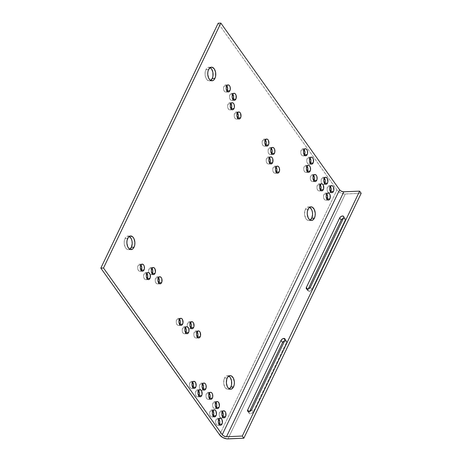 <?xml version="1.0" encoding="UTF-8"?>
<svg xmlns="http://www.w3.org/2000/svg" width="462" height="462" viewBox="0 0 462 462"><rect width="100%" height="100%" fill="white"/><g stroke="black" fill="none" stroke-linecap="round" stroke-linejoin="round"><path stroke-width="0.35" stroke-dasharray="2.31 1.73" d="M129.262 236.411A6.82 4.014 87.5 0 0 127.905 236.076A6.82 4.014 87.5 0 0 125.029 238.444L127.714 238.328L125.029 238.444A6.82 4.014 87.5 0 0 124.653 245.807A6.82 4.014 87.5 0 0 128.494 249.699A6.82 4.014 87.5 0 0 129.816 249.249M210.129 67.625A6.82 4.014 87.5 0 0 208.772 67.29A6.82 4.014 87.5 0 0 205.896 69.652L208.581 69.537L205.896 69.652A6.82 4.014 87.5 0 0 205.521 77.021A6.82 4.014 87.5 0 0 209.361 80.914A6.82 4.014 87.5 0 0 210.684 80.463M228.754 376.068A6.82 4.014 87.5 0 0 227.396 375.733A6.82 4.014 87.5 0 0 224.526 378.095L227.206 377.98L224.526 378.095A6.82 4.014 87.5 0 0 224.145 385.458A6.82 4.014 87.5 0 0 227.985 389.351A6.82 4.014 87.5 0 0 229.314 388.9M309.627 207.276A6.82 4.014 87.5 0 0 308.269 206.941A6.82 4.014 87.5 0 0 305.394 209.309L308.079 209.194L305.394 209.309A6.82 4.014 87.5 0 0 305.018 216.672A6.82 4.014 87.5 0 0 308.859 220.565A6.82 4.014 87.5 0 0 310.181 220.114M140.927 265.021A3.54 2.085 87.5 0 0 139.547 264.247A3.54 2.085 87.5 0 0 138.057 265.477L140.743 265.355L138.057 265.477A3.54 2.085 87.5 0 0 137.861 269.3A3.54 2.085 87.5 0 0 139.853 271.321A3.54 2.085 87.5 0 0 141.158 270.426M179.504 319.173A3.54 2.085 87.5 0 0 178.13 318.399A3.54 2.085 87.5 0 0 176.64 319.623L179.32 319.508L176.64 319.623A3.54 2.085 87.5 0 0 176.444 323.452A3.54 2.085 87.5 0 0 178.436 325.473A3.54 2.085 87.5 0 0 179.741 324.578M226.807 85.776A3.54 2.085 87.5 0 0 225.427 85.002A3.54 2.085 87.5 0 0 223.937 86.227L226.623 86.111L223.937 86.227A3.54 2.085 87.5 0 0 223.741 90.055A3.54 2.085 87.5 0 0 225.733 92.077A3.54 2.085 87.5 0 0 227.038 91.181M265.384 139.928A3.54 2.085 87.5 0 0 264.01 139.154A3.54 2.085 87.5 0 0 262.514 140.379L265.2 140.263L262.514 140.379A3.54 2.085 87.5 0 0 262.324 144.202A3.54 2.085 87.5 0 0 264.316 146.223A3.54 2.085 87.5 0 0 265.621 145.334M146.899 273.4A3.54 2.085 87.5 0 0 145.518 272.626A3.54 2.085 87.5 0 0 144.029 273.856L146.708 273.735L144.029 273.856A3.54 2.085 87.5 0 0 143.832 277.679A3.54 2.085 87.5 0 0 145.825 279.701A3.54 2.085 87.5 0 0 147.13 278.805M185.476 327.552A3.54 2.085 87.5 0 0 184.101 326.778A3.54 2.085 87.5 0 0 182.606 328.003L185.291 327.887L182.606 328.003A3.54 2.085 87.5 0 0 182.409 331.832A3.54 2.085 87.5 0 0 184.407 333.853A3.54 2.085 87.5 0 0 185.712 332.958M232.779 94.156A3.54 2.085 87.5 0 0 231.398 93.382A3.54 2.085 87.5 0 0 229.909 94.606L232.588 94.491L229.909 94.606A3.54 2.085 87.5 0 0 229.712 98.435A3.54 2.085 87.5 0 0 231.705 100.456A3.54 2.085 87.5 0 0 233.01 99.561M271.356 148.308A3.54 2.085 87.5 0 0 269.981 147.534A3.54 2.085 87.5 0 0 268.486 148.758L271.171 148.643L268.486 148.758A3.54 2.085 87.5 0 0 268.289 152.581A3.54 2.085 87.5 0 0 270.287 154.603A3.54 2.085 87.5 0 0 271.592 153.713M151.934 268.41A3.54 2.085 87.5 0 0 150.56 267.631A3.54 2.085 87.5 0 0 149.07 268.861L151.75 268.745L149.07 268.861A3.54 2.085 87.5 0 0 148.862 272.661A3.54 2.085 87.5 0 0 150.202 274.555A3.54 2.085 87.5 0 0 150.866 274.705A3.54 2.085 87.5 0 0 152.171 273.816M190.517 322.563A3.54 2.085 87.5 0 0 189.137 321.783A3.54 2.085 87.5 0 0 187.647 323.013L190.332 322.898L187.647 323.013A3.54 2.085 87.5 0 0 187.445 326.813A3.54 2.085 87.5 0 0 188.785 328.707A3.54 2.085 87.5 0 0 189.443 328.857A3.54 2.085 87.5 0 0 190.748 327.968M230.902 103.592A3.54 2.085 87.5 0 0 229.527 102.818A3.54 2.085 87.5 0 0 228.032 104.048L230.717 103.933L228.032 104.048A3.54 2.085 87.5 0 0 227.835 107.871A3.54 2.085 87.5 0 0 229.833 109.892A3.54 2.085 87.5 0 0 231.139 109.003M269.485 157.744A3.54 2.085 87.5 0 0 268.104 156.97A3.54 2.085 87.5 0 0 266.614 158.2L269.294 158.079L266.614 158.2A3.54 2.085 87.5 0 0 266.418 162.023A3.54 2.085 87.5 0 0 268.41 164.045A3.54 2.085 87.5 0 0 269.716 163.15M158.518 277.645A3.54 2.085 87.5 0 0 157.138 276.865A3.54 2.085 87.5 0 0 155.648 278.095L158.327 277.98L155.648 278.095A3.54 2.085 87.5 0 0 155.451 281.918A3.54 2.085 87.5 0 0 157.444 283.939A3.54 2.085 87.5 0 0 158.749 283.05M237.48 112.826A3.54 2.085 87.5 0 0 236.105 112.052A3.54 2.085 87.5 0 0 234.615 113.282L237.295 113.167L234.615 113.282A3.54 2.085 87.5 0 0 234.419 117.105A3.54 2.085 87.5 0 0 236.411 119.127A3.54 2.085 87.5 0 0 237.716 118.237M197.095 331.797A3.54 2.085 87.5 0 0 195.721 331.017A3.54 2.085 87.5 0 0 194.225 332.247L196.91 332.132L194.225 332.247A3.54 2.085 87.5 0 0 194.028 336.07A3.54 2.085 87.5 0 0 196.027 338.092A3.54 2.085 87.5 0 0 197.332 337.202M276.062 166.978A3.54 2.085 87.5 0 0 274.682 166.205A3.54 2.085 87.5 0 0 273.192 167.435L275.878 167.313L273.192 167.435A3.54 2.085 87.5 0 0 272.996 171.258A3.54 2.085 87.5 0 0 274.988 173.279A3.54 2.085 87.5 0 0 276.293 172.384M192.637 382.213A3.54 2.085 87.5 0 0 191.256 381.439A3.54 2.085 87.5 0 0 189.767 382.669L192.452 382.553L189.767 382.669A3.54 2.085 87.5 0 0 189.57 386.492A3.54 2.085 87.5 0 0 191.563 388.513A3.54 2.085 87.5 0 0 192.868 387.624M198.602 390.592A3.54 2.085 87.5 0 0 197.228 389.818A3.54 2.085 87.5 0 0 195.738 391.048L198.417 390.933L195.738 391.048A3.54 2.085 87.5 0 0 195.542 394.871A3.54 2.085 87.5 0 0 197.534 396.893A3.54 2.085 87.5 0 0 198.839 396.003M212.942 410.712A3.54 2.085 87.5 0 0 211.561 409.938A3.54 2.085 87.5 0 0 210.071 411.168L212.757 411.053L210.071 411.168A3.54 2.085 87.5 0 0 209.875 414.992A3.54 2.085 87.5 0 0 211.867 417.013A3.54 2.085 87.5 0 0 213.173 416.123M218.913 419.092A3.54 2.085 87.5 0 0 217.533 418.318A3.54 2.085 87.5 0 0 216.043 419.548L218.722 419.432L216.043 419.548A3.54 2.085 87.5 0 0 215.846 423.371A3.54 2.085 87.5 0 0 217.839 425.392A3.54 2.085 87.5 0 0 219.144 424.503M304.077 149.619A3.54 2.085 87.5 0 0 302.697 148.845A3.54 2.085 87.5 0 0 301.207 150.075L303.892 149.954L301.207 150.075A3.54 2.085 87.5 0 0 301.01 153.898A3.54 2.085 87.5 0 0 303.003 155.919A3.54 2.085 87.5 0 0 304.308 155.03M310.048 157.998A3.54 2.085 87.5 0 0 308.668 157.224A3.54 2.085 87.5 0 0 307.178 158.454L309.858 158.333L307.178 158.454A3.54 2.085 87.5 0 0 306.982 162.278A3.54 2.085 87.5 0 0 308.974 164.299A3.54 2.085 87.5 0 0 310.279 163.404M324.382 178.118A3.54 2.085 87.5 0 0 323.002 177.344A3.54 2.085 87.5 0 0 321.512 178.575L324.197 178.459L321.512 178.575A3.54 2.085 87.5 0 0 322.199 183.945A3.54 2.085 87.5 0 0 322.638 184.263A3.54 2.085 87.5 0 0 323.308 184.419A3.54 2.085 87.5 0 0 324.613 183.53M330.353 186.498A3.54 2.085 87.5 0 0 328.973 185.724A3.54 2.085 87.5 0 0 327.483 186.954L330.163 186.839L327.483 186.954A3.54 2.085 87.5 0 0 327.287 190.777A3.54 2.085 87.5 0 0 329.279 192.798A3.54 2.085 87.5 0 0 330.584 191.909M202.685 383.922A3.54 2.085 87.5 0 0 201.305 383.148A3.54 2.085 87.5 0 0 199.815 384.372L202.5 384.257L199.815 384.372A3.54 2.085 87.5 0 0 199.619 388.201A3.54 2.085 87.5 0 0 201.611 390.223A3.54 2.085 87.5 0 0 202.916 389.327M209.263 393.156A3.54 2.085 87.5 0 0 207.888 392.382A3.54 2.085 87.5 0 0 206.393 393.607L209.078 393.491L206.393 393.607A3.54 2.085 87.5 0 0 206.196 397.436A3.54 2.085 87.5 0 0 208.195 399.457A3.54 2.085 87.5 0 0 209.5 398.562M215.881 402.448A3.54 2.085 87.5 0 0 214.507 401.674A3.54 2.085 87.5 0 0 213.017 402.899L215.696 402.783L213.017 402.899A3.54 2.085 87.5 0 0 212.82 406.722A3.54 2.085 87.5 0 0 214.813 408.743A3.54 2.085 87.5 0 0 216.118 407.854M222.465 411.682A3.54 2.085 87.5 0 0 221.084 410.909A3.54 2.085 87.5 0 0 219.594 412.133L222.274 412.017L219.594 412.133A3.54 2.085 87.5 0 0 219.398 415.956A3.54 2.085 87.5 0 0 221.39 417.977A3.54 2.085 87.5 0 0 222.696 417.088M307.022 166.153A3.54 2.085 87.5 0 0 305.642 165.379A3.54 2.085 87.5 0 0 304.152 166.609L306.837 166.487L304.152 166.609A3.54 2.085 87.5 0 0 303.956 170.432A3.54 2.085 87.5 0 0 305.948 172.453A3.54 2.085 87.5 0 0 307.253 171.558M313.6 175.387A3.54 2.085 87.5 0 0 312.225 174.613A3.54 2.085 87.5 0 0 310.73 175.843L313.415 175.722L310.73 175.843A3.54 2.085 87.5 0 0 310.533 179.666A3.54 2.085 87.5 0 0 312.531 181.687A3.54 2.085 87.5 0 0 313.837 180.792M320.218 184.679A3.54 2.085 87.5 0 0 318.844 183.905A3.54 2.085 87.5 0 0 317.354 185.129L320.033 185.014L317.354 185.129A3.54 2.085 87.5 0 0 317.157 188.958A3.54 2.085 87.5 0 0 319.15 190.979A3.54 2.085 87.5 0 0 320.455 190.084M326.801 193.913A3.54 2.085 87.5 0 0 325.421 193.139A3.54 2.085 87.5 0 0 323.931 194.363L326.611 194.248L323.931 194.363A3.54 2.085 87.5 0 0 323.735 198.192A3.54 2.085 87.5 0 0 325.727 200.213A3.54 2.085 87.5 0 0 327.032 199.318M309.009 291.366L307.467 289.195L309.009 291.366A2.449 1.467 -35.5 0 0 311.873 289.426L310.331 287.26L311.873 289.426L345.172 219.924L311.873 289.426L310.666 290.76L309.009 291.366A2.449 1.467 -35.5 0 1 307.906 290.933A2.449 1.467 -35.5 0 1 307.917 289.593L307.871 290.881L309.009 291.366M307.628 289.183L307.917 289.593L307.628 289.183M284.592 340.783L286.365 340.875L286.504 342.377L253.205 411.879L251.998 413.213L250.34 413.819L249.203 413.334L248.954 411.636L249.249 412.046L249.503 411.515L249.249 412.046A2.449 1.467 -35.5 0 0 249.232 413.386A2.449 1.467 -35.5 0 0 251.207 413.629A2.449 1.467 -35.5 0 0 253.205 411.879L251.663 409.713L253.205 411.879L286.504 342.377L284.962 340.211L286.504 342.377A2.449 1.467 -35.5 0 0 286.521 341.043A2.449 1.467 -35.5 0 0 285.412 340.609L285.025 340.061L285.412 340.609A2.449 1.467 -35.5 0 0 284.702 340.742M343.26 218.33L345.033 218.422L345.172 219.924L343.63 217.758L345.172 219.924A2.449 1.467 -35.5 0 0 345.189 218.59A2.449 1.467 -35.5 0 0 343.376 218.289M345.293 193.994L361.174 193.307L344.202 193.953L340.084 192.608L337.272 190.361L218.162 23.216L336.948 189.946A6.555 3.557 -154.4 0 0 345.293 193.994L227.951 438.9L345.293 193.994M219.612 434.852L336.948 189.946L219.612 434.852M129.268 236.417L127.708 236.094L125.572 237.52L124.324 240.754L124.209 243.393L125.15 247.083L126.386 248.822L127.899 249.653L130.174 248.972M210.141 67.631L208.576 67.308L206.439 68.734L205.192 71.968L205.076 74.607L205.567 77.171L207.259 80.03L209.557 80.896L211.047 80.186M228.765 376.068L227.2 375.745L225.069 377.177L224.105 379.187L223.706 383.05L224.648 386.74L225.883 388.473L228.182 389.339L229.672 388.623M309.632 207.282L308.073 206.959L305.936 208.385L304.972 210.401L304.573 214.264L305.515 217.948L306.751 219.687L308.264 220.518L310.539 219.837M140.985 265.101L139.853 264.27L138.675 264.622L137.838 266.043L137.63 268.047L138.121 269.964L139.143 271.142L140.356 271.194L141.349 270.091M179.568 319.254L178.436 318.422L177.252 318.774L176.42 320.195L176.213 322.199L176.703 324.11L177.726 325.294L178.938 325.34L179.926 324.243M226.865 85.857L225.733 85.025L224.555 85.378L223.718 86.798L223.51 88.802L224.001 90.714L225.023 91.898L226.236 91.944L227.229 90.847M265.448 140.009L264.316 139.178L263.132 139.53L262.3 140.95L262.093 142.954L262.583 144.866L263.606 146.05L264.818 146.096L265.806 144.999M146.956 273.481L145.825 272.649L144.646 273.002L143.809 274.422L143.601 276.426L144.092 278.343L145.114 279.522L146.327 279.574L147.314 278.471M185.533 327.633L184.407 326.801L183.223 327.154L182.386 328.574L182.178 330.578L182.669 332.49L183.697 333.674L184.904 333.72L185.897 332.623M232.836 94.236L231.705 93.405L230.521 93.757L229.689 95.178L229.481 97.182L229.972 99.093L230.994 100.277L232.207 100.323L233.195 99.226M271.413 148.389L270.287 147.557L269.103 147.909L268.266 149.33L268.058 151.334L268.549 153.245L269.577 154.429L270.784 154.475L271.777 153.378M151.998 268.491L150.866 267.66L149.682 268.012L148.851 269.427L148.643 271.431L149.134 273.348L150.156 274.532L151.369 274.578L152.356 273.481M190.575 322.643L189.449 321.812L188.265 322.164L187.428 323.579L187.22 325.583L187.711 327.5L188.733 328.684L189.946 328.73L190.939 327.633M230.965 103.673L229.833 102.841L228.65 103.193L227.812 104.614L227.61 106.618L228.095 108.535L229.123 109.713L230.33 109.765L231.323 108.662M269.542 157.825L268.41 156.993L267.232 157.346L266.395 158.766L266.187 160.77L266.678 162.688L267.7 163.866L268.913 163.918L269.9 162.815M158.576 277.726L157.444 276.894L156.266 277.246L155.428 278.661L155.22 280.665L155.711 282.582L156.733 283.766L157.946 283.812L158.934 282.715M237.543 112.907L236.411 112.075L235.227 112.428L234.396 113.848L234.188 115.852L234.679 117.77L235.701 118.948L236.914 119L237.901 117.897M197.153 331.878L196.027 331.046L194.843 331.398L194.005 332.813L193.797 334.817L194.288 336.734L195.316 337.918L196.523 337.965L197.517 336.867M276.12 167.059L274.994 166.228L273.81 166.58L272.973 168.001L272.765 170.004L273.256 171.922L274.278 173.1L275.491 173.152L276.484 172.049M192.694 382.293L191.563 381.462L190.384 381.82L189.547 383.235L189.339 385.239L189.83 387.156L190.852 388.334L192.065 388.386L193.058 387.283M198.666 390.673L197.534 389.841L196.35 390.199L195.518 391.614L195.31 393.618L195.801 395.536L196.824 396.714L198.036 396.766L199.024 395.663M212.999 410.799L211.867 409.967L210.689 410.32L209.852 411.734L209.644 413.738L210.135 415.656L211.157 416.839L212.37 416.886L213.363 415.783M218.971 419.173L217.839 418.347L216.655 418.699L215.823 420.114L215.615 422.118L216.106 424.035L217.128 425.219L218.341 425.265L219.329 424.162M304.135 149.7L303.008 148.868L301.825 149.22L300.987 150.641L300.779 152.645L301.27 154.562L302.292 155.74L303.505 155.792L304.498 154.689M310.106 158.079L308.974 157.247L307.796 157.6L306.959 159.02L306.751 161.024L307.242 162.942L308.264 164.12L309.476 164.172L310.464 163.069M324.44 178.199L323.313 177.368L322.13 177.726L321.292 179.141L321.084 181.144L321.575 183.062L322.597 184.24L323.81 184.292L324.803 183.189M330.411 186.579L329.279 185.747L328.101 186.105L327.263 187.52L327.056 189.524L327.546 191.441L328.569 192.619L329.781 192.671L330.769 191.568M202.743 384.003L201.617 383.171L200.433 383.524L199.596 384.944L199.388 386.948L199.879 388.86L200.901 390.043L202.113 390.09L203.107 388.992M209.326 393.237L208.195 392.405L207.011 392.758L206.173 394.178L205.965 396.182L206.456 398.094L207.484 399.278L208.691 399.324L209.684 398.227M215.945 402.529L214.813 401.697L213.629 402.05L212.797 403.465L212.589 405.474L213.08 407.386L214.102 408.57L215.315 408.616L216.303 407.519M222.522 411.763L221.39 410.932L220.212 411.284L219.375 412.699L219.167 414.709L219.658 416.62L220.68 417.804L221.893 417.85L222.88 416.753M307.08 166.233L305.954 165.402L304.77 165.754L303.932 167.175L303.725 169.179L304.215 171.096L305.238 172.274L306.45 172.326L307.444 171.223M313.663 175.468L312.531 174.636L311.348 174.988L310.51 176.409L310.302 178.413L310.793 180.33L311.821 181.508L313.028 181.56L314.021 180.457M320.281 184.76L319.15 183.928L317.966 184.28L317.134 185.701L316.926 187.705L317.417 189.616L318.439 190.8L319.652 190.846L320.64 189.749M326.859 193.994L325.727 193.162L324.549 193.514L323.712 194.935L323.504 196.939L323.995 198.851L325.017 200.034L326.23 200.081L327.217 198.983M130.584 235.961L127.905 236.076M211.452 67.175L208.772 67.29M230.082 375.612L227.396 375.733M310.949 206.826L308.269 206.941M142.232 264.131L139.547 264.247M180.809 318.283L178.13 318.399M228.113 84.887L225.427 85.002M266.69 139.039L264.01 139.154M148.204 272.511L145.518 272.626M186.781 326.663L184.101 326.778M234.084 93.266L231.398 93.382M272.661 147.418L269.981 147.534M153.24 267.515L150.56 267.631M191.822 321.668L189.137 321.783M232.207 102.703L229.527 102.818M270.79 156.855L268.104 156.97M159.823 276.75L157.138 276.865M238.785 111.937L236.105 112.052M198.4 330.902L195.721 331.017M277.367 166.089L274.682 166.205M193.942 381.323L191.256 381.439M199.913 389.703L197.228 389.818M214.247 409.823L211.561 409.938M220.218 418.202L217.533 418.318M305.382 148.729L302.697 148.845M311.353 157.109L308.668 157.224M325.687 177.229L323.002 177.344M331.658 185.608L328.973 185.724M203.99 383.033L201.305 383.148M210.568 392.267L207.888 392.382M217.186 401.553L214.507 401.674M223.77 410.787L221.084 410.909M308.327 165.263L305.642 165.379M314.905 174.497L312.225 174.613M321.523 183.789L318.844 183.905M328.107 193.024L325.421 193.139M306.358 288.762L307.906 290.933M286.521 341.043L284.973 338.877M249.232 413.386L247.69 411.215M345.189 218.59L343.647 216.424M328.413 200.092L325.727 200.213M321.829 190.858L319.15 190.979M315.211 181.572L312.531 181.687M308.633 172.338L305.948 172.453M224.076 417.862L221.39 417.977M217.492 408.627L214.813 408.743M210.874 399.335L208.195 399.457M204.296 390.101L201.611 390.223M331.964 192.683L329.279 192.798M325.993 184.303L323.308 184.419M311.659 164.183L308.974 164.299M305.688 155.804L303.003 155.919M220.524 425.277L217.839 425.392M214.553 416.897L211.867 417.013M200.219 396.777L197.534 396.893M194.248 388.398L191.563 388.513M277.674 173.163L274.988 173.279M198.706 337.976L196.027 338.092M239.091 119.011L236.411 119.127M160.129 283.824L157.444 283.939M271.096 163.929L268.41 164.045M232.513 109.777L229.833 109.892M192.128 328.742L189.443 328.857M153.546 274.59L150.866 274.705M272.967 154.487L270.287 154.603M234.39 100.335L231.705 100.456M187.087 333.731L184.407 333.853M148.51 279.585L145.825 279.701M266.996 146.108L264.316 146.223M228.419 91.961L225.733 92.077M181.116 325.352L178.436 325.473M142.539 271.206L139.853 271.321M311.538 220.449L308.859 220.565M230.671 389.235L227.985 389.351M212.041 80.798L209.361 80.914M131.173 249.584L128.494 249.699"/><path stroke-width="0.69" d="M127.714 238.328A6.82 4.014 -92.5 0 1 130.584 235.961A6.82 4.014 -92.5 0 1 134.425 239.853A6.82 4.014 -92.5 0 1 134.049 247.216L131.364 247.332A6.82 4.014 87.5 0 0 129.262 236.411L131.243 238.692L132.011 241.066L132.207 243.717L131.364 247.332L134.049 247.216L134.754 244.906L134.869 242.267L133.922 238.577L132.686 236.839L130.388 235.978L128.257 237.404L127.004 240.638L126.888 243.278L127.835 246.968L129.071 248.7L130.584 249.538L132.86 248.856L134.049 247.216A6.82 4.014 -92.5 0 1 131.173 249.584A6.82 4.014 -92.5 0 1 127.333 245.692A6.82 4.014 -92.5 0 1 127.714 238.328M208.581 69.537A6.82 4.014 -92.5 0 1 211.452 67.175A6.82 4.014 -92.5 0 1 215.292 71.067A6.82 4.014 -92.5 0 1 214.917 78.43L212.231 78.546A6.82 4.014 87.5 0 0 210.129 67.625L211.538 68.936L212.884 72.28L212.942 76.236L212.231 78.546L214.917 78.43L215.621 76.115L215.563 72.164L214.224 68.821L212.046 67.221L210.487 67.417L208.581 69.537L207.877 71.853L207.761 74.492L208.703 78.182L209.939 79.914L212.237 80.781L213.727 80.07L214.917 78.43A6.82 4.014 -92.5 0 1 212.041 80.798A6.82 4.014 -92.5 0 1 208.206 76.906A6.82 4.014 -92.5 0 1 208.581 69.537M227.206 377.98A6.82 4.014 -92.5 0 1 230.082 375.612A6.82 4.014 -92.5 0 1 233.922 379.51A6.82 4.014 -92.5 0 1 233.541 386.873L230.861 386.989A6.82 4.014 87.5 0 0 228.754 376.068L230.168 377.379L231.508 380.717L231.566 384.673L230.861 386.989L233.541 386.873L234.246 384.557L234.367 381.918L233.42 378.228L231.45 375.952L229.885 375.629L227.749 377.056L226.784 379.071L226.386 382.934L227.333 386.625L228.569 388.357L230.076 389.189L231.635 388.992L233.541 386.873A6.82 4.014 -92.5 0 1 230.671 389.235A6.82 4.014 -92.5 0 1 226.83 385.343A6.82 4.014 -92.5 0 1 227.206 377.98M308.079 209.194A6.82 4.014 -92.5 0 1 310.949 206.826A6.82 4.014 -92.5 0 1 314.789 210.718A6.82 4.014 -92.5 0 1 314.414 218.087L311.729 218.203A6.82 4.014 87.5 0 0 309.627 207.276L311.607 209.557L312.376 211.931L312.572 214.582L311.729 218.203L314.414 218.087L315.119 215.771L315.234 213.132L314.287 209.442L312.318 207.167L310.753 206.843L308.622 208.27L307.369 211.509L307.253 214.149L308.2 217.833L309.436 219.571L310.949 220.403L312.503 220.207L314.414 218.087A6.82 4.014 -92.5 0 1 311.538 220.449A6.82 4.014 -92.5 0 1 307.698 216.557A6.82 4.014 -92.5 0 1 308.079 209.194M141.158 270.426A3.54 2.085 87.5 0 0 141.349 270.091L144.029 269.975A3.54 2.085 -92.5 0 1 142.539 271.206A3.54 2.085 -92.5 0 1 140.546 269.184A3.54 2.085 -92.5 0 1 140.743 265.355L140.304 267.238L140.806 269.848L141.828 271.027L143.041 271.073L143.746 270.455L144.398 268.774L144.202 266.072L143.67 264.986L142.539 264.154L141.355 264.507L140.743 265.355A3.54 2.085 -92.5 0 1 142.232 264.131A3.54 2.085 -92.5 0 1 144.225 266.152A3.54 2.085 -92.5 0 1 144.029 269.975L141.349 270.091A3.54 2.085 87.5 0 0 140.927 265.021M179.741 324.578A3.54 2.085 87.5 0 0 179.926 324.243L182.611 324.128A3.54 2.085 -92.5 0 1 181.116 325.352A3.54 2.085 -92.5 0 1 179.123 323.331A3.54 2.085 -92.5 0 1 179.32 319.508L178.886 321.39L179.146 323.412L180.405 325.179L181.618 325.225L182.328 324.607L182.975 322.926L182.548 319.64L181.52 318.457L180.711 318.289L179.32 319.508A3.54 2.085 -92.5 0 1 180.809 318.283A3.54 2.085 -92.5 0 1 182.808 320.305A3.54 2.085 -92.5 0 1 182.611 324.128L179.926 324.243A3.54 2.085 87.5 0 0 179.504 319.173M227.038 91.181A3.54 2.085 87.5 0 0 227.229 90.847L229.909 90.731A3.54 2.085 -92.5 0 1 228.419 91.961A3.54 2.085 -92.5 0 1 226.426 89.94A3.54 2.085 -92.5 0 1 226.623 86.111L226.184 87.994L226.449 90.015L227.708 91.782L228.921 91.828L229.626 91.21L230.278 89.53L230.082 86.827L229.55 85.741L228.419 84.91L227.235 85.262L226.623 86.111A3.54 2.085 -92.5 0 1 228.113 84.887A3.54 2.085 -92.5 0 1 230.105 86.908A3.54 2.085 -92.5 0 1 229.909 90.731L227.229 90.847A3.54 2.085 87.5 0 0 226.807 85.776M265.621 145.334A3.54 2.085 87.5 0 0 265.806 144.999L268.491 144.883A3.54 2.085 -92.5 0 1 266.996 146.108A3.54 2.085 -92.5 0 1 265.003 144.086A3.54 2.085 -92.5 0 1 265.2 140.263L264.761 142.14L265.026 144.167L266.285 145.934L267.498 145.98L268.208 145.363L268.855 143.682L268.428 140.396L267.4 139.212L266.591 139.045L265.2 140.263A3.54 2.085 -92.5 0 1 266.69 139.039A3.54 2.085 -92.5 0 1 268.688 141.06A3.54 2.085 -92.5 0 1 268.491 144.883L265.806 144.999A3.54 2.085 87.5 0 0 265.384 139.928M147.13 278.805A3.54 2.085 87.5 0 0 147.314 278.471L150 278.355A3.54 2.085 -92.5 0 1 148.51 279.585A3.54 2.085 -92.5 0 1 146.512 277.564A3.54 2.085 -92.5 0 1 146.708 273.735L146.281 276.311L146.772 278.222L147.8 279.406L149.007 279.452L150.219 277.789L150.173 274.451L149.295 272.967L148.51 272.534L147.326 272.886L146.708 273.735A3.54 2.085 -92.5 0 1 148.204 272.511A3.54 2.085 -92.5 0 1 150.196 274.532A3.54 2.085 -92.5 0 1 150 278.355L147.314 278.471A3.54 2.085 87.5 0 0 146.899 273.4M185.712 332.958A3.54 2.085 87.5 0 0 185.897 332.623L188.577 332.507A3.54 2.085 -92.5 0 1 187.087 333.731A3.54 2.085 -92.5 0 1 185.095 331.71A3.54 2.085 -92.5 0 1 185.291 327.887L184.852 329.77L185.118 331.791L186.377 333.558L187.589 333.604L188.3 332.987L188.946 331.306L188.75 328.603L188.219 327.518L187.087 326.686L186.278 326.79L185.291 327.887A3.54 2.085 -92.5 0 1 186.781 326.663A3.54 2.085 -92.5 0 1 188.773 328.684A3.54 2.085 -92.5 0 1 188.577 332.507L185.897 332.623A3.54 2.085 87.5 0 0 185.476 327.552M233.01 99.561A3.54 2.085 87.5 0 0 233.195 99.226L235.88 99.111A3.54 2.085 -92.5 0 1 234.39 100.335A3.54 2.085 -92.5 0 1 232.392 98.314A3.54 2.085 -92.5 0 1 232.588 94.491L232.161 97.066L232.652 98.978L233.68 100.162L234.887 100.208L236.099 98.545L236.053 95.207L235.175 93.722L234.39 93.289L233.206 93.642L232.588 94.491A3.54 2.085 -92.5 0 1 234.084 93.266A3.54 2.085 -92.5 0 1 236.076 95.288A3.54 2.085 -92.5 0 1 235.88 99.111L233.195 99.226A3.54 2.085 87.5 0 0 232.779 94.156M271.592 153.713A3.54 2.085 87.5 0 0 271.777 153.378L274.457 153.263A3.54 2.085 -92.5 0 1 272.967 154.487A3.54 2.085 -92.5 0 1 270.975 152.466A3.54 2.085 -92.5 0 1 271.171 148.643L270.732 150.52L270.998 152.547L272.257 154.314L273.469 154.36L274.18 153.742L274.826 152.062L274.63 149.359L274.099 148.273L272.967 147.442L272.158 147.545L271.171 148.643A3.54 2.085 -92.5 0 1 272.661 147.418A3.54 2.085 -92.5 0 1 274.653 149.44A3.54 2.085 -92.5 0 1 274.457 153.263L271.777 153.378A3.54 2.085 87.5 0 0 271.356 148.308M152.171 273.816A3.54 2.085 87.5 0 0 152.356 273.481L155.041 273.365A3.54 2.085 -92.5 0 1 153.546 274.59A3.54 2.085 -92.5 0 1 151.553 272.568A3.54 2.085 -92.5 0 1 151.75 268.745L151.317 270.622L151.576 272.649L152.835 274.416L154.048 274.463L155.041 273.365L155.405 272.158L154.978 268.878L153.95 267.694L153.141 267.527L151.75 268.745A3.54 2.085 -92.5 0 1 153.24 267.515A3.54 2.085 -92.5 0 1 155.238 269.537A3.54 2.085 -92.5 0 1 155.041 273.365L152.356 273.481A3.54 2.085 87.5 0 0 151.934 268.41M190.748 327.968A3.54 2.085 87.5 0 0 190.939 327.633L193.618 327.512A3.54 2.085 -92.5 0 1 192.128 328.742A3.54 2.085 -92.5 0 1 190.136 326.721A3.54 2.085 -92.5 0 1 190.332 322.898L189.894 324.774L190.159 326.801L191.418 328.569L192.631 328.615L193.618 327.512L193.988 326.311L193.555 323.025L192.914 322.124L191.718 321.679L190.332 322.898A3.54 2.085 -92.5 0 1 191.822 321.668A3.54 2.085 -92.5 0 1 193.815 323.689A3.54 2.085 -92.5 0 1 193.618 327.512L190.939 327.633A3.54 2.085 87.5 0 0 190.517 322.563M231.139 109.003A3.54 2.085 87.5 0 0 231.323 108.662L234.009 108.547A3.54 2.085 -92.5 0 1 232.513 109.777A3.54 2.085 -92.5 0 1 230.521 107.756A3.54 2.085 -92.5 0 1 230.717 103.933L230.278 105.81L230.781 108.42L231.803 109.598L233.015 109.65L234.009 108.547L234.373 107.346L234.176 104.643L233.645 103.557L232.513 102.726L231.335 103.078L230.717 103.933A3.54 2.085 -92.5 0 1 232.207 102.703A3.54 2.085 -92.5 0 1 234.199 104.724A3.54 2.085 -92.5 0 1 234.009 108.547L231.323 108.662A3.54 2.085 87.5 0 0 230.902 103.592M269.716 163.15A3.54 2.085 87.5 0 0 269.9 162.815L272.586 162.699A3.54 2.085 -92.5 0 1 271.096 163.929A3.54 2.085 -92.5 0 1 269.103 161.908A3.54 2.085 -92.5 0 1 269.294 158.079L268.861 159.962L269.127 161.983L270.385 163.75L271.592 163.796L272.805 162.133L272.759 158.795L272.228 157.709L271.096 156.878L269.912 157.23L269.294 158.079A3.54 2.085 -92.5 0 1 270.79 156.855A3.54 2.085 -92.5 0 1 272.782 158.876A3.54 2.085 -92.5 0 1 272.586 162.699L269.9 162.815A3.54 2.085 87.5 0 0 269.485 157.744M158.749 283.05A3.54 2.085 87.5 0 0 158.934 282.715L161.619 282.6A3.54 2.085 -92.5 0 1 160.129 283.824A3.54 2.085 -92.5 0 1 158.131 281.803A3.54 2.085 -92.5 0 1 158.327 277.98L157.9 280.55L158.391 282.467L159.419 283.651L160.626 283.697L161.839 282.028L161.792 278.696L161.261 277.61L160.129 276.778L158.945 277.131L158.327 277.98A3.54 2.085 -92.5 0 1 159.823 276.75A3.54 2.085 -92.5 0 1 161.815 278.771A3.54 2.085 -92.5 0 1 161.619 282.6L158.934 282.715A3.54 2.085 87.5 0 0 158.518 277.645M237.716 118.237A3.54 2.085 87.5 0 0 237.901 117.897L240.587 117.781A3.54 2.085 -92.5 0 1 239.091 119.011A3.54 2.085 -92.5 0 1 237.098 116.99A3.54 2.085 -92.5 0 1 237.295 113.167L236.867 115.737L237.358 117.654L238.38 118.832L239.593 118.884L240.587 117.781L240.95 116.58L240.523 113.294L239.882 112.393L238.687 111.943L237.295 113.167A3.54 2.085 -92.5 0 1 238.785 111.937A3.54 2.085 -92.5 0 1 240.783 113.958A3.54 2.085 -92.5 0 1 240.587 117.781L237.901 117.897A3.54 2.085 87.5 0 0 237.48 112.826M197.332 337.202A3.54 2.085 87.5 0 0 197.517 336.867L200.196 336.746A3.54 2.085 -92.5 0 1 198.706 337.976A3.54 2.085 -92.5 0 1 196.714 335.955A3.54 2.085 -92.5 0 1 196.91 332.132L196.471 334.009L196.737 336.036L197.996 337.803L199.209 337.849L199.919 337.225L200.566 335.545L200.133 332.259L199.492 331.358L198.302 330.913L196.91 332.132A3.54 2.085 -92.5 0 1 198.4 330.902A3.54 2.085 -92.5 0 1 200.393 332.923A3.54 2.085 -92.5 0 1 200.196 336.746L197.517 336.867A3.54 2.085 87.5 0 0 197.095 331.797M276.293 172.384A3.54 2.085 87.5 0 0 276.484 172.049L279.163 171.933A3.54 2.085 -92.5 0 1 277.674 173.163A3.54 2.085 -92.5 0 1 275.681 171.142A3.54 2.085 -92.5 0 1 275.878 167.313L275.439 169.196L275.704 171.217L276.963 172.984L278.176 173.031L278.881 172.413L279.533 170.732L279.337 168.029L278.805 166.944L277.674 166.112L276.49 166.464L275.878 167.313A3.54 2.085 -92.5 0 1 277.367 166.089A3.54 2.085 -92.5 0 1 279.36 168.11A3.54 2.085 -92.5 0 1 279.163 171.933L276.484 172.049A3.54 2.085 87.5 0 0 276.062 166.978M192.868 387.624A3.54 2.085 87.5 0 0 193.058 387.283L195.738 387.168A3.54 2.085 -92.5 0 1 194.248 388.398A3.54 2.085 -92.5 0 1 192.256 386.376A3.54 2.085 -92.5 0 1 192.452 382.553L192.013 384.43L192.515 387.041L193.538 388.219L194.75 388.271L195.738 387.168L196.107 385.966L195.674 382.68L194.248 381.346L193.064 381.699L192.452 382.553A3.54 2.085 -92.5 0 1 193.942 381.323A3.54 2.085 -92.5 0 1 195.934 383.344A3.54 2.085 -92.5 0 1 195.738 387.168L193.058 387.283A3.54 2.085 87.5 0 0 192.637 382.213M198.839 396.003A3.54 2.085 87.5 0 0 199.024 395.663L201.709 395.547A3.54 2.085 -92.5 0 1 200.219 396.777A3.54 2.085 -92.5 0 1 198.221 394.756A3.54 2.085 -92.5 0 1 198.417 390.933L197.99 393.503L198.481 395.42L199.509 396.598L200.716 396.65L201.709 395.547L202.073 394.346L201.646 391.06L201.005 390.159L199.809 389.709L198.417 390.933A3.54 2.085 -92.5 0 1 199.913 389.703A3.54 2.085 -92.5 0 1 201.906 391.724A3.54 2.085 -92.5 0 1 201.709 395.547L199.024 395.663A3.54 2.085 87.5 0 0 198.602 390.592M213.173 416.123A3.54 2.085 87.5 0 0 213.363 415.783L216.043 415.667A3.54 2.085 -92.5 0 1 214.553 416.897A3.54 2.085 -92.5 0 1 212.56 414.876A3.54 2.085 -92.5 0 1 212.757 411.053L212.318 412.93L212.584 414.957L213.461 416.441L215.055 416.77L216.043 415.667L216.412 414.466L215.979 411.18L215.338 410.279L214.143 409.834L212.757 411.053A3.54 2.085 -92.5 0 1 214.247 409.823A3.54 2.085 -92.5 0 1 216.239 411.844A3.54 2.085 -92.5 0 1 216.043 415.667L213.363 415.783A3.54 2.085 87.5 0 0 212.942 410.712M219.144 424.503A3.54 2.085 87.5 0 0 219.329 424.162L222.014 424.047A3.54 2.085 -92.5 0 1 220.524 425.277A3.54 2.085 -92.5 0 1 218.526 423.256A3.54 2.085 -92.5 0 1 218.722 419.432L218.295 422.002L218.786 423.92L219.814 425.098L221.021 425.15L222.014 424.047L222.378 422.846L221.951 419.56L221.31 418.659L220.114 418.214L218.722 419.432A3.54 2.085 -92.5 0 1 220.218 418.202A3.54 2.085 -92.5 0 1 222.21 420.224A3.54 2.085 -92.5 0 1 222.014 424.047L219.329 424.162A3.54 2.085 87.5 0 0 218.913 419.092M304.308 155.03A3.54 2.085 87.5 0 0 304.498 154.689L307.178 154.574A3.54 2.085 -92.5 0 1 305.688 155.804A3.54 2.085 -92.5 0 1 303.696 153.782A3.54 2.085 -92.5 0 1 303.892 149.954L303.453 151.836L303.719 153.858L304.597 155.347L306.191 155.677L307.178 154.574L307.548 153.372L307.351 150.67L306.82 149.584L305.688 148.752L304.504 149.105L303.892 149.954A3.54 2.085 -92.5 0 1 305.382 148.729A3.54 2.085 -92.5 0 1 307.374 150.751A3.54 2.085 -92.5 0 1 307.178 154.574L304.498 154.689A3.54 2.085 87.5 0 0 304.077 149.619M310.279 163.404A3.54 2.085 87.5 0 0 310.464 163.069L313.149 162.953A3.54 2.085 -92.5 0 1 311.659 164.183A3.54 2.085 -92.5 0 1 309.661 162.162A3.54 2.085 -92.5 0 1 309.858 158.333L309.43 160.909L309.921 162.82L310.949 164.004L312.156 164.05L313.369 162.387L313.323 159.049L312.791 157.964L311.659 157.132L310.476 157.484L309.858 158.333A3.54 2.085 -92.5 0 1 311.353 157.109A3.54 2.085 -92.5 0 1 313.346 159.13A3.54 2.085 -92.5 0 1 313.149 162.953L310.464 163.069A3.54 2.085 87.5 0 0 310.048 157.998M324.613 183.53A3.54 2.085 87.5 0 0 324.803 183.189L327.483 183.073A3.54 2.085 -92.5 0 1 325.993 184.303A3.54 2.085 -92.5 0 1 324.001 182.282A3.54 2.085 -92.5 0 1 324.197 178.459L323.758 180.336L324.26 182.946L325.283 184.124L326.495 184.176L327.483 183.073L327.853 181.872L327.419 178.586L325.993 177.252L324.809 177.604L324.197 178.459A3.54 2.085 -92.5 0 1 325.687 177.229A3.54 2.085 -92.5 0 1 327.679 179.25A3.54 2.085 -92.5 0 1 327.483 183.073L324.803 183.189A3.54 2.085 87.5 0 0 324.382 178.118M330.584 191.909A3.54 2.085 87.5 0 0 330.769 191.568L333.454 191.453A3.54 2.085 -92.5 0 1 331.964 192.683A3.54 2.085 -92.5 0 1 329.966 190.662A3.54 2.085 -92.5 0 1 330.163 186.839L329.729 188.715L330.232 191.326L331.254 192.504L332.461 192.556L333.454 191.453L333.818 190.252L333.391 186.966L332.75 186.065L331.554 185.614L330.163 186.839A3.54 2.085 -92.5 0 1 331.658 185.608A3.54 2.085 -92.5 0 1 333.651 187.63A3.54 2.085 -92.5 0 1 333.454 191.453L330.769 191.568A3.54 2.085 87.5 0 0 330.353 186.498M202.916 389.327A3.54 2.085 87.5 0 0 203.107 388.992L205.786 388.877A3.54 2.085 -92.5 0 1 204.296 390.101A3.54 2.085 -92.5 0 1 202.304 388.08A3.54 2.085 -92.5 0 1 202.5 384.257L202.061 386.14L202.327 388.161L203.586 389.928L204.799 389.974L205.503 389.356L206.156 387.676L205.96 384.973L205.428 383.887L204.296 383.056L203.113 383.408L202.5 384.257A3.54 2.085 -92.5 0 1 203.99 383.033A3.54 2.085 -92.5 0 1 205.983 385.054A3.54 2.085 -92.5 0 1 205.786 388.877L203.107 388.992A3.54 2.085 87.5 0 0 202.685 383.922M209.5 398.562A3.54 2.085 87.5 0 0 209.684 398.227L212.364 398.111A3.54 2.085 -92.5 0 1 210.874 399.335A3.54 2.085 -92.5 0 1 208.882 397.314A3.54 2.085 -92.5 0 1 209.078 393.491L208.639 395.374L208.905 397.395L210.164 399.162L211.377 399.208L212.087 398.591L212.734 396.91L212.537 394.207L212.006 393.122L210.874 392.29L210.066 392.394L209.078 393.491A3.54 2.085 -92.5 0 1 210.568 392.267A3.54 2.085 -92.5 0 1 212.56 394.288A3.54 2.085 -92.5 0 1 212.364 398.111L209.684 398.227A3.54 2.085 87.5 0 0 209.263 393.156M216.118 407.854A3.54 2.085 87.5 0 0 216.303 407.519L218.988 407.403A3.54 2.085 -92.5 0 1 217.492 408.627A3.54 2.085 -92.5 0 1 215.5 406.606A3.54 2.085 -92.5 0 1 215.696 402.783L215.263 404.66L215.523 406.687L216.782 408.454L217.995 408.5L218.705 407.882L219.352 406.202L218.924 402.916L217.897 401.732L217.088 401.565L215.696 402.783A3.54 2.085 -92.5 0 1 217.186 401.553A3.54 2.085 -92.5 0 1 219.184 403.574A3.54 2.085 -92.5 0 1 218.988 407.403L216.303 407.519A3.54 2.085 87.5 0 0 215.881 402.448M222.696 417.088A3.54 2.085 87.5 0 0 222.88 416.753L225.566 416.637A3.54 2.085 -92.5 0 1 224.076 417.862A3.54 2.085 -92.5 0 1 222.078 415.84A3.54 2.085 -92.5 0 1 222.274 412.017L221.847 414.587L222.338 416.505L223.365 417.688L224.572 417.735L225.785 416.066L225.739 412.733L225.208 411.648L224.076 410.816L222.892 411.168L222.274 412.017A3.54 2.085 -92.5 0 1 223.77 410.787A3.54 2.085 -92.5 0 1 225.762 412.809A3.54 2.085 -92.5 0 1 225.566 416.637L222.88 416.753A3.54 2.085 87.5 0 0 222.465 411.682M307.253 171.558A3.54 2.085 87.5 0 0 307.444 171.223L310.123 171.107A3.54 2.085 -92.5 0 1 308.633 172.338A3.54 2.085 -92.5 0 1 306.641 170.316A3.54 2.085 -92.5 0 1 306.837 166.487L306.398 168.37L306.901 170.98L307.923 172.159L309.136 172.205L309.84 171.587L310.493 169.906L310.297 167.204L309.765 166.118L308.633 165.286L307.825 165.39L306.837 166.487A3.54 2.085 -92.5 0 1 308.327 165.263A3.54 2.085 -92.5 0 1 310.32 167.284A3.54 2.085 -92.5 0 1 310.123 171.107L307.444 171.223A3.54 2.085 87.5 0 0 307.022 166.153M313.837 180.792A3.54 2.085 87.5 0 0 314.021 180.457L316.707 180.342A3.54 2.085 -92.5 0 1 315.211 181.572A3.54 2.085 -92.5 0 1 313.219 179.551A3.54 2.085 -92.5 0 1 313.415 175.722L312.976 177.604L313.479 180.215L314.501 181.393L315.713 181.439L316.424 180.821L317.071 179.141L316.874 176.438L316.343 175.352L315.211 174.52L314.403 174.624L313.415 175.722A3.54 2.085 -92.5 0 1 314.905 174.497A3.54 2.085 -92.5 0 1 316.897 176.519A3.54 2.085 -92.5 0 1 316.707 180.342L314.021 180.457A3.54 2.085 87.5 0 0 313.6 175.387M320.455 190.084A3.54 2.085 87.5 0 0 320.64 189.749L323.325 189.634A3.54 2.085 -92.5 0 1 321.829 190.858A3.54 2.085 -92.5 0 1 319.837 188.837A3.54 2.085 -92.5 0 1 320.033 185.014L319.6 186.896L319.86 188.918L321.119 190.685L322.332 190.731L323.042 190.113L323.689 188.432L323.261 185.147L322.62 184.246L321.425 183.795L320.033 185.014A3.54 2.085 -92.5 0 1 321.523 183.789A3.54 2.085 -92.5 0 1 323.521 185.811A3.54 2.085 -92.5 0 1 323.325 189.634L320.64 189.749A3.54 2.085 87.5 0 0 320.218 184.679M327.032 199.318A3.54 2.085 87.5 0 0 327.217 198.983L329.903 198.868A3.54 2.085 -92.5 0 1 328.413 200.092A3.54 2.085 -92.5 0 1 326.415 198.071A3.54 2.085 -92.5 0 1 326.611 194.248L326.178 196.131L326.674 198.735L327.702 199.919L328.909 199.965L330.122 198.302L330.076 194.964L329.545 193.878L328.413 193.047L327.229 193.399L326.611 194.248A3.54 2.085 -92.5 0 1 328.107 193.024A3.54 2.085 -92.5 0 1 330.099 195.045A3.54 2.085 -92.5 0 1 329.903 198.868L327.217 198.983A3.54 2.085 87.5 0 0 326.801 193.913M307.467 289.195A2.449 1.467 144.5 0 1 306.358 288.762A2.449 1.467 144.5 0 1 306.375 287.428L307.628 289.183L306.375 287.428L339.674 217.931L306.375 287.428L306.329 288.715L307.467 289.195A2.449 1.467 144.5 0 0 310.331 287.26L343.63 217.758L310.331 287.26L309.124 288.594L307.467 289.195M284.702 340.742A2.449 1.467 -35.5 0 0 282.548 342.55L281.006 340.384A2.449 1.467 144.5 0 1 283.87 338.444L285.025 340.061L283.87 338.444A2.449 1.467 144.5 0 1 284.973 338.877A2.449 1.467 144.5 0 1 284.962 340.211L251.663 409.713A2.449 1.467 144.5 0 1 249.665 411.463A2.449 1.467 144.5 0 1 247.69 411.215A2.449 1.467 144.5 0 1 247.707 409.881L281.006 340.384L282.548 342.55L249.503 411.515L282.548 342.55L283.755 341.21L285.014 340.661M300.958 313.6L242.296 436.047L243.838 438.213L227.951 438.9A6.555 3.557 25.6 0 1 219.612 434.852L222.742 437.514L226.859 438.86L243.838 438.213L361.174 193.307L243.838 438.213L242.296 436.047L300.964 313.6M248.954 411.636L247.707 409.881L248.954 411.636M343.682 218.208L342.423 218.757L341.216 220.097L339.674 217.931A2.449 1.467 144.5 0 1 341.672 216.181A2.449 1.467 144.5 0 1 343.647 216.424A2.449 1.467 144.5 0 1 343.63 217.758L343.676 216.47L342.538 215.991L340.881 216.591L339.674 217.931L341.216 220.097L308.177 289.062L341.216 220.097A2.449 1.467 -35.5 0 1 343.376 218.289M361.174 193.307L359.632 191.135L300.953 313.594L359.632 191.135L343.82 191.822L226.478 436.729L242.296 436.047L226.478 436.729A3.321 1.802 25.6 0 1 222.251 434.678L339.593 189.772A3.321 1.802 -154.4 0 0 343.82 191.822L226.478 436.729L225.924 436.711L223.562 435.862L222.251 434.678L103.505 268.006L220.848 23.1L339.593 189.772L222.251 434.678L103.505 268.006L100.826 268.122L219.612 434.852L100.826 268.122L103.505 268.006L220.848 23.1L339.593 189.772L340.898 190.956L343.266 191.805L359.632 191.135L361.174 193.307M284.962 340.211L251.663 409.713L250.046 411.29L248.106 411.544L247.545 410.897L247.707 409.881L281.006 340.384L282.213 339.044L283.87 338.444L285.008 338.923L284.962 340.211M310.181 220.114A6.82 4.014 87.5 0 0 311.729 218.203L309.823 220.322M229.314 388.9A6.82 4.014 87.5 0 0 230.861 386.989L228.95 389.108M210.684 80.463A6.82 4.014 87.5 0 0 212.231 78.546L210.326 80.665M129.816 249.249A6.82 4.014 87.5 0 0 131.364 247.332L129.458 249.451M218.162 23.216L220.848 23.1L218.162 23.216L100.826 268.122L218.162 23.216M141.066 270.57L141.77 267.521L140.639 264.703M179.643 324.722L180.353 321.673L179.221 318.855M226.946 91.326L227.65 88.277L226.519 85.458M265.523 145.478L266.233 142.429L265.101 139.611M147.031 278.95L147.742 275.901L146.61 273.082M185.614 333.102L186.325 330.053L185.193 327.235M232.912 99.705L233.622 96.656L232.49 93.838M271.494 153.858L272.205 150.803L271.073 147.99M152.073 273.96L152.783 270.905L151.652 268.093M190.656 328.107L191.366 325.057L190.228 322.245M231.04 109.142L231.751 106.093L230.619 103.274M269.623 163.294L270.328 160.245L269.196 157.427M158.651 283.194L159.361 280.139L158.229 277.327M237.618 118.376L238.328 115.327L237.197 112.509M197.234 337.341L197.944 334.292L196.812 331.479M276.201 172.528L276.911 169.479L275.774 166.661M192.775 387.762L193.48 384.713L192.348 381.895M198.741 396.142L199.451 393.093L198.319 390.274M213.08 416.262L213.785 413.213L212.653 410.395M219.046 424.642L219.756 421.592L218.624 418.774M304.215 155.168L304.92 152.119L303.788 149.301M310.187 163.548L310.891 160.499L309.759 157.681M324.52 183.668L325.231 180.619L324.093 177.801M330.492 192.048L331.196 188.998L330.064 186.18M202.824 389.472L203.534 386.423L202.396 383.604M209.402 398.706L210.112 395.657L208.98 392.839M216.02 407.998L216.73 404.943L215.598 402.131M222.597 417.232L223.308 414.177L222.176 411.365M307.161 171.702L307.871 168.653L306.739 165.835M313.738 180.937L314.449 177.887L313.317 175.069M320.357 190.228L321.067 187.179L319.935 184.361M326.94 199.463L327.645 196.414L326.513 193.595"/></g></svg>
